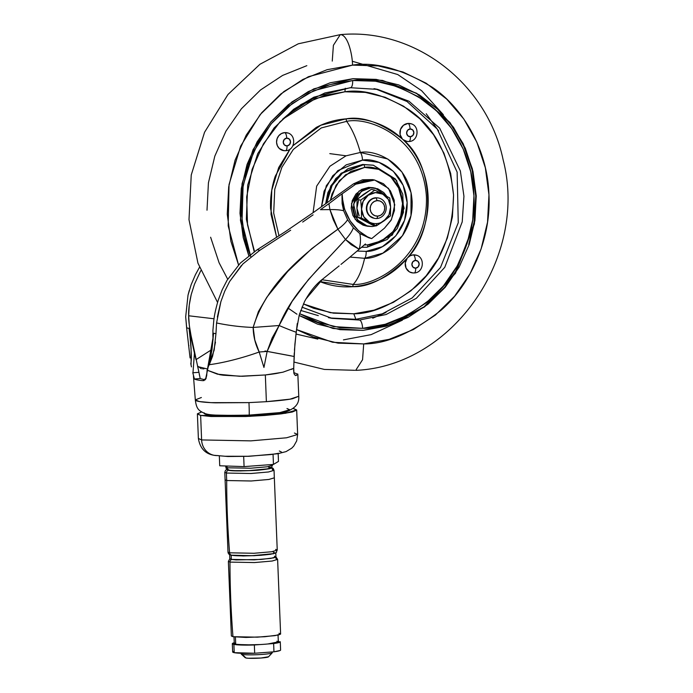 <?xml version="1.0" encoding="UTF-8"?>
<svg xmlns="http://www.w3.org/2000/svg" width="693" height="693" viewBox="0 0 693 693"><rect width="100%" height="100%" fill="white"/><g stroke="black" fill="none" stroke-linecap="round" stroke-linejoin="round"><path stroke-width="1.04" d="M374.22 218.304L369.508 215.904L367.273 212.708L366.372 208.818L366.952 204.807L368.919 201.299L371.976 198.83L376.108 197.86A10.378 9.676 -78.7 0 1 379.504 198.25A10.378 9.676 -78.7 0 1 386.14 209.295A10.378 9.676 -78.7 0 1 376.94 218.512A10.378 9.676 101.3 0 0 386.218 207.467A10.378 9.676 101.3 0 0 376.108 197.86L377.139 200.623A7.779 7.259 -78.7 0 1 384.719 207.831A7.779 7.259 -78.7 0 1 377.754 216.112L380.518 215.315L382.805 213.461L384.277 210.837L384.719 207.831L384.043 204.903L382.363 202.512L379.937 201.005L377.139 200.623L374.376 201.42L372.089 203.274L370.608 205.908L370.175 208.905L370.85 211.833L372.522 214.224L374.956 215.731L377.754 216.112L376.94 218.512L377.754 216.112A7.779 7.259 -78.7 0 1 370.175 208.905A7.779 7.259 -78.7 0 1 377.139 200.623L376.108 197.86A10.378 9.676 101.3 0 0 366.831 208.905A10.378 9.676 101.3 0 0 376.94 218.512A10.378 9.676 -78.7 0 1 373.553 218.122A10.378 9.676 -78.7 0 1 366.909 207.077A10.378 9.676 -78.7 0 1 376.108 197.86L375.649 197.765A10.378 9.676 101.3 0 0 366.45 206.982A10.378 9.676 101.3 0 0 373.085 218.026M359.182 215.861L356.921 208.255L357.779 217.299L372.669 225.164L376.29 225.883L372.669 225.164L357.779 217.299L361.391 218.018L376.29 225.883L383.87 220.963A15.567 14.51 -78.7 0 1 376.689 223.579L376.29 225.883L390.471 215.861L390.601 207.016L389.752 197.973L374.852 190.107L371.24 189.388L374.852 190.107L360.672 200.13L357.06 199.411L371.24 189.388L363.678 194.283L357.06 199.411L360.672 200.13L361.529 209.173L361.391 218.018L357.779 217.299L356.921 208.255L358.558 200.372M373.44 187.734L368.563 187.396L359.104 191.017L351.455 203.759L355.214 219.386L365.549 225.84L367.662 226.256L357.337 219.802L353.569 204.175L361.218 191.441L370.686 187.82L368.563 187.396L361.668 189.388L355.942 194.023L352.252 200.598L351.169 208.108L352.85 215.41L357.042 221.405L363.106 225.156L365.878 225.901M375.26 188.098L368.563 187.396L375.26 188.098L386.798 196.31L383.757 192.533L377.694 188.773L370.686 187.82L363.79 189.804L358.064 194.438L354.374 201.013L353.291 208.532L354.972 215.835L359.165 221.821L365.228 225.58L372.236 226.542L367.662 226.256M372.236 226.542L376.03 225.831L372.236 226.542M376.793 225.58L383.991 220.885M383.983 220.885L376.801 225.571M356.921 208.255L357.06 199.411L356.921 208.255M376.29 225.883L376.689 223.579A15.567 14.51 -78.7 0 1 369.334 222.046L376.29 225.883M382.857 194.17L374.852 190.107L360.672 200.13L361.529 209.173L361.391 218.018L369.334 222.046A15.567 14.51 -78.7 0 1 361.529 209.173A15.567 14.51 -78.7 0 1 368.26 195.218A15.567 14.51 -78.7 0 1 382.796 194.144A15.567 14.51 -78.7 0 1 390.601 207.016A15.567 14.51 -78.7 0 1 383.87 220.963L390.471 215.861L390.601 207.016L389.752 197.973M382.813 194.144L375.441 192.602L368.26 195.218L363.167 201.282L361.529 209.173L363.782 216.77L369.334 222.046A15.567 14.51 101.3 0 0 376.689 223.579A15.567 14.51 101.3 0 0 383.87 220.963L388.964 214.899L390.601 207.016L388.349 199.411L382.796 194.144M375.649 197.765L378.248 197.947M204.114 379.712L206.254 378.135M204.227 412.863L204.262 413.678L207.051 414.934L207.016 414.102C211.2 415.341 225.26 415.67 249.177 415.09C268.468 414.016 279.686 413.037 282.822 412.144L287.621 411.079C298.241 406.912 299.064 400.797 298.761 396.266L290.038 399.159L266.381 401.68L265.341 374.965L242.307 376.273L223.389 375.234L219.846 374.705L207.12 370.166L206.687 375.667L205.518 379.452L202.945 380.674C198.38 380.24 195.539 379.686 194.412 378.993L192.784 372.721A2.59 0.684 8.3 0 1 192.975 372.765L198.952 372.314L190.956 335.178C189.267 326.117 188.496 319.646 188.652 315.774L214.042 318.771L188.652 315.774C188.427 310.031 189.293 302.936 191.242 294.482L194.473 284.217L200.762 270.712L194.473 284.217L191.233 294.482L189.258 305.033L188.652 315.774L189.328 325.511L190.965 335.178L189.05 328.361C191.32 347.999 191.9 359.736 190.783 363.565L191.441 366.9M206.618 414.016L205.353 413.678M248.969 402.616L266.381 401.68L248.969 402.616A12.968 0.433 87.5 0 1 249.177 415.09A12.968 0.433 -92.5 0 0 248.969 402.616L211.053 402.65L199.367 401.542L195.313 399.878L196.483 400.831C199.073 401.801 205.345 402.468 215.306 402.832L248.969 402.616M193.442 375.831L195.313 399.878C196.483 409 198.527 410.784 205.518 413.73L207.016 414.102L207.051 414.934L249.099 415.757L279.877 413.141L289.795 410.291L286.044 411.997L276.368 413.617L245.772 415.887L215.913 415.861L207.051 414.934L204.279 413.548M195.313 399.878L201.377 397.513M282.146 372.34L265.341 374.965L266.381 401.68C279.677 400.649 288.461 399.644 292.732 398.666L298.761 396.266L297.843 374.255M293.728 372.565L297.825 374.255L296.214 375.485L294.681 374.896L293.953 373.492L293.728 368.295L291.406 369.421M205.145 379.859L200.199 378.569L194.412 378.993C195.539 379.686 198.38 380.24 202.945 380.674L205.518 379.452L208.255 366.684L207.12 370.166L217.42 374.159L239.605 376.264L265.341 374.965C278.933 373.362 276.524 373.293 283.004 372.167L293.728 368.295L294.118 356.479L267.143 351.412L263.946 367.455L259.182 352.009A51.88 9.191 163.6 0 1 209.286 364.691L208.255 366.684C210.1 363.063 211.867 351.914 213.548 333.238L215.947 333.714L214.163 350.13L208.255 366.684L211.954 349.991L213.548 333.238L215.947 333.714L216.562 322.955L215.947 333.714M190.073 357.978L186.634 327.876L189.05 328.361L194.438 353.144L192.975 372.765L198.952 372.314L197.548 366.034L201.299 368.745M211.824 349.567L196.006 359.65L211.824 349.567M207.372 368.979L197.929 366.623M265.021 350.996L291.112 355.873M212.838 333.723L213.011 339.475M199.471 375.294L199.22 373.778M202.495 368.806L204.002 368.867M294.447 350.199L296.162 332.224A51.88 4.773 -154.3 0 1 279.114 325.519L292.082 301.455L308.506 279.496L345.495 239.483L337.889 229.218L333.272 219.75L329.92 209.607L320.452 209.684L328.932 203.673L329.92 209.607L328.932 203.673L320.452 209.684L329.92 209.607A20.755 4.712 -3.8 0 1 333.255 209.589A20.755 4.712 -3.8 0 1 343.65 210.759L342.143 193.797L355.682 184.225L364.726 180.18L374.445 179.998L383.42 183.714L390.341 190.792L394.213 200.19L394.456 210.542L391.043 220.348L384.476 228.17L371.682 238.609L368.971 237.846L358.55 230.769L350.242 221.041L344.594 209.303L341.995 196.336L342.143 193.797L338.721 196.24L355.682 184.225L374.662 180.041L388.539 188.366L394.776 204.695L391.502 219.508L384.476 228.17L371.682 238.609L359.814 233.593A20.755 13.314 94.9 0 1 360.377 242.455A20.755 13.314 94.9 0 1 359.095 249.255L351.195 244.716L345.495 239.483C321.543 266.251 293.165 291.19 279.114 325.519L267.143 351.412L294.118 356.479L294.282 352.867M215.471 342.125L212.569 356.254L209.286 364.691A51.88 9.191 -16.4 0 0 259.182 352.009C255.284 344.144 253.283 335.958 253.17 327.442A51.88 12.102 -172.6 0 1 216.562 322.955A51.88 12.102 7.4 0 0 253.17 327.442L279.114 325.519A51.88 4.773 25.7 0 0 296.162 332.224L299.263 314.856L304.556 301.507C309.962 291.588 316.008 284.121 322.704 279.088L339.128 265.895M350.034 257.034L365.436 243.971M328.932 203.673L335.516 198.718L328.941 203.673M191.069 365.176L191.112 348.518L190.436 338.427L189.05 328.361L186.634 327.876L185.689 316.805L188.02 295.157L189.276 290.428M188.843 345.868L188.773 345.192M186.781 328.932L185.689 316.805L188.02 295.157L191.155 284.684L195.409 274.74L191.155 284.684M267.143 351.412L263.946 367.455L259.182 352.009L267.143 351.412L259.182 352.009L254.799 339.968L253.17 327.442L279.114 325.519L272.124 337.985L267.143 351.412M337.889 229.218L311.668 248.709L287.803 271.379L266.874 297.176L258.385 311.651L253.17 327.442C266.025 284.13 303.421 253.621 337.889 229.218A20.755 6.202 -31.6 0 0 347.565 219.707L343.65 210.759L342.125 203.638L341.995 196.336C344.066 215.393 353.058 229.227 368.971 237.846L359.814 233.593L353.361 227.789L347.565 219.707L343.65 210.759A20.755 4.712 176.2 0 0 333.255 209.589A20.755 4.712 176.2 0 0 329.92 209.607L337.889 229.218L345.495 239.483A20.755 7.277 -43.4 0 0 353.361 227.789L347.565 219.707A20.755 6.202 148.4 0 1 337.889 229.218M302.676 222.063L313.097 214.856M242.862 263.972L259.866 250.26L290.679 230.197L259.866 250.26L242.862 263.972L229.634 281.488L224.705 291.277L220.894 301.628L216.562 322.955M353.361 227.789A20.755 7.277 136.6 0 1 345.495 239.483L359.095 249.255A20.755 13.314 -85.1 0 0 360.377 242.455A20.755 13.314 -85.1 0 0 359.814 233.593L353.361 227.789M294.664 374.887L296.214 375.485L295.513 375.511M293.641 371.188L293.754 367.732M296.214 375.485L297.756 373.977M374.662 180.041L372.539 179.617L353.56 183.81L355.682 184.225L353.56 183.81L313.634 212.327L285.923 231.28L257.207 249.731L240.315 263.089L227.131 280.18L222.193 289.769L218.338 299.913C215.861 308.246 214.336 315.202 213.765 320.781L212.916 330.362L213.046 339.882M293.875 363.877L294.915 344.1L297.28 323.492M305.786 299.203L322.704 279.088M213.227 336.564L207.692 367.966M217.351 317.013L220.85 301.767M224.705 291.277L229.634 281.488L241.398 265.514M259.866 250.26L257.207 249.731L259.866 250.26M199.454 267.342L195.409 274.74M335.516 198.718L338.721 196.24M350.71 256.479L340.982 264.397M372.591 179.626L362.604 179.756L353.56 183.81L313.634 212.327M202.945 380.674L204.123 380.518M196.006 359.65L194.447 353.144L192.975 372.765A2.59 0.684 -171.7 0 0 192.784 372.721L192.888 373.163M198.952 372.314L200.199 378.569L194.412 378.993L193.737 377.2M286.989 408.532L289.778 409.771L279.833 412.604L249.177 415.09C223.813 415.627 209.762 415.298 207.016 414.102M268.537 656.765L261.027 658.021L248.389 658.255L245.98 658.004L242.186 654.4A15.567 1.412 -2.3 0 0 258.61 654.651A15.567 1.412 -2.3 0 0 272.167 652.875M234 636.876L234.269 643.624L235.707 644.265C237.673 644.975 245.816 645.07 260.135 644.551A22.055 2.001 -2.3 0 0 267.844 643.979A22.055 2.001 177.7 0 1 260.135 644.551L254.348 644.984A23.995 2.174 177.7 0 1 233.887 644.403L234.217 652.667A23.995 2.174 -2.3 0 0 254.677 653.248L254.348 644.984L233.887 644.403L232.796 643.243L234.234 642.757A23.995 2.174 177.7 0 0 232.32 643.693A23.995 2.174 177.7 0 0 233.887 644.403L234.217 652.667L233.134 651.507M271.206 464.587L272.54 465.228L267.325 466.779L250.563 468.225L227.399 467.792L226.602 466.008L227.399 467.792L225.883 467.108L225.537 465.973M272.54 465.228C270.027 468.624 275.779 466.735 264.917 469.395C254.955 470.885 233.671 471.292 229.314 470.157A2.59 2.417 -78.7 0 1 227.399 467.792A2.59 2.417 101.3 0 0 229.279 470.149C227.113 469.923 225.97 468.91 225.883 467.108L227.399 467.792L250.563 468.225L267.325 466.779L272.54 465.228L272.626 464.483M275.641 549.384L277.243 550.112C275.268 553.161 279.27 552.269 269.568 554.322C259.139 555.933 236.14 556.384 231.514 555.171C229.374 554.937 228.205 553.915 227.997 552.087L229.6 552.806L227.997 552.087L225.095 479.799L226.698 480.526L225.095 479.799L224.792 472.323L226.394 473.042A2.59 2.417 -78.7 0 1 228.716 470.278L227.287 469.568L228.716 470.278A2.59 2.417 101.3 0 0 226.394 473.042L224.792 472.323L225.502 470.339L227.07 469.291M271.379 467.628A2.59 2.417 -78.7 0 1 272.436 469.62L274.038 470.339L268.537 471.976L250.84 473.51L226.394 473.042L226.698 480.526L226.394 473.042L250.84 473.51L268.537 471.976L274.038 470.339L273.172 468.425L271.526 467.506M229.6 552.806A847.816 790.341 -78.7 0 1 226.698 480.526A847.816 790.341 101.3 0 0 229.6 552.806A2.59 2.417 101.3 0 0 231.479 555.162A2.59 2.417 -78.7 0 1 229.6 552.806L253.976 553.274L271.682 551.749L277.243 550.121L271.743 551.741L254.045 553.274L229.6 552.806M229.652 554.608L229.816 558.74L231.323 559.416L231.159 555.284L229.652 554.573M231.375 635.905L232.969 636.702L231.367 635.992L228.369 561.373L229.972 562.101A2.59 2.417 -78.7 0 1 231.67 559.476A2.59 2.417 101.3 0 0 229.972 562.101L228.369 561.373L229.825 558.766M275.563 557.293A2.59 2.417 -78.7 0 1 276.013 558.679L277.616 559.39L272.176 561.027L254.487 562.56L229.972 562.101A903.17 841.943 101.3 0 0 232.969 636.702A903.17 841.943 -78.7 0 1 229.972 562.101L254.418 562.569L272.115 561.035L277.616 559.398L275.961 556.912M235.447 642.922L234.269 643.65L235.707 644.265L235.412 637.04L235.707 644.265L245.426 644.914L260.135 644.551L254.348 644.984L254.677 653.248L273.96 651.81A23.995 2.174 -2.3 0 0 280.587 649.956M218.035 455.544A16.866 15.722 -78.7 0 1 213.834 455.249A16.866 15.722 -78.7 0 1 201.611 439.934L198.38 438.478L201.611 439.934L200.632 415.41L197.392 413.955L201.646 411.945M293.122 408.446L296.647 410.117L292.307 412.006L281.081 413.886L264.665 415.471L245.565 416.519L210.906 416.493L200.632 415.41L197.41 413.799L201.75 411.919M224.827 456.254L247.722 456.28L271.18 454.53L278.603 453.291M281.462 452.044L279.34 450.987M294.412 433.03L297.652 434.485L286.564 437.785L250.892 440.869L201.611 439.934A16.866 15.722 101.3 0 0 213.834 455.249M200.632 415.41L201.611 439.934L250.892 440.869L286.564 437.785L297.652 434.485L296.673 409.961L285.585 413.262L249.904 416.346L200.632 415.41M293.434 408.506L296.673 409.961M219.724 465.774L219.334 456.029L219.724 465.774L244.083 466.606L273.458 464.423L278.482 461.408L278.17 453.664L278.482 461.408L273.458 464.423L273.059 454.426L273.458 464.423L244.083 466.606L243.676 456.47L244.083 466.606L219.724 465.774M280.258 641.701A23.995 2.174 177.7 0 1 273.631 643.554L267.844 643.979L278.335 641.857L278.058 635.109M277.616 559.39L280.613 634.017L275.052 635.646L257.346 637.17L232.969 636.702L245.894 637.439L264.735 636.737L278.447 635.013L280.604 634.078L279.01 633.281M229.825 558.662L231.323 559.416L236.105 559.918L261.088 559.442L273.934 557.83L275.953 556.955L274.454 556.21M275.788 552.754L273.77 553.698L260.914 555.31L243.269 555.968L231.159 555.284L231.323 559.416L254.227 559.849L270.807 558.411L275.961 556.886L275.788 552.754L270.642 554.287L254.062 555.717L231.159 555.284L229.66 554.539M232.129 555.206L252.07 555.708L272.817 553.698M274.749 552.858L273.319 552.148M277.243 550.121L274.341 477.824L268.901 479.452L251.212 480.985L226.698 480.526L251.143 480.994L268.841 479.461L274.341 477.832L274.038 470.339M269.906 467.221C274.774 467.87 270.521 468.901 257.138 470.304C240.722 471.11 231.245 471.101 228.716 470.278L240.28 470.937L257.138 470.304L269.412 468.771L271.275 467.706M234.225 470.642L248.7 470.66L268.226 468.771M270.036 467.983L268.693 467.307M232.32 643.702L232.657 651.957A23.995 2.174 -2.3 0 0 234.217 652.667L254.677 653.248L273.96 651.81L273.631 643.554L273.96 651.81L280.128 650.493M278.3 640.999L279.799 642.238L273.631 643.554L267.844 643.979L277.157 642.55L278.326 641.822L276.897 641.207M271.89 653.031A15.567 1.412 177.7 0 1 257.813 654.686A15.567 1.412 177.7 0 1 242.186 654.4L245.218 657.631M245.98 658.004A11.677 1.057 -2.3 0 0 257.701 658.22A11.677 1.057 -2.3 0 0 268.26 656.973M292.862 145.773L320.764 125.251L345.989 118.875L346.639 121.353A84.312 29.539 85.7 0 1 360.36 152.469C374.8 149.264 409.901 162.578 412.153 201.698C413.054 240.913 379.227 259.355 364.605 258.307A7.779 2.729 -94.3 0 0 366.155 251.377A7.779 2.729 85.7 0 1 364.605 258.307L349.982 257.077L364.605 258.307L382.934 253.136L402.468 235.75L410.975 215.688L411.053 192.654L401.975 172.037L387.733 158.983L360.36 152.469A7.779 2.729 85.7 0 1 362.491 160.144L346.249 164.83L332.753 175.753L324.064 191.242L321.465 206.809L326.308 185.741L337.786 170.625L362.491 160.144A7.779 2.729 -94.3 0 0 360.36 152.469L346.015 155.83L329.92 166.251L316.658 186.14L313.071 212.716L316.658 186.14L329.92 166.251L346.015 155.83L360.36 152.469A84.312 29.539 -94.3 0 0 346.639 121.353C368.893 116.415 422.981 136.928 426.446 197.202C427.832 257.631 375.71 286.036 353.187 284.425A84.312 29.539 -94.3 0 0 364.605 258.307A84.312 29.539 85.7 0 1 353.187 284.425L321.907 279.738L353.187 284.425L352.728 286.685L319.785 281.566L322.505 282.597C332.276 286.096 342.351 287.456 352.728 286.685C363.115 285.914 373.016 283.065 382.449 278.144C391.874 273.224 400.121 266.597 407.181 258.264A9.078 8.463 101.3 0 0 410.906 272.54A9.078 8.463 101.3 0 0 414.042 272.938A5.189 1.819 -94.3 0 0 414.232 272.947A5.189 1.819 -94.3 0 0 415.679 268.148A3.889 3.63 -78.7 0 1 411.885 264.544A3.889 3.63 -78.7 0 1 415.367 260.403A5.189 1.819 -94.3 0 0 413.314 254.868A9.078 8.463 101.3 0 0 407.683 257.675L407.181 258.264C387.378 277.746 369.222 287.223 352.728 286.685L353.187 284.425C375.71 286.036 427.832 257.631 426.446 197.202C422.981 136.928 368.893 116.415 346.639 121.353L345.989 118.875C362.344 115.896 381.141 122.618 402.399 139.05L402.936 139.57A9.078 8.463 101.3 0 0 406.254 141.303A9.078 8.463 101.3 0 0 408.766 141.519A5.189 1.819 -94.3 0 0 408.957 141.528A5.189 1.819 -94.3 0 0 410.403 136.72A3.889 3.63 -78.7 0 1 406.609 133.117A3.889 3.63 -78.7 0 1 410.091 128.976A5.189 1.819 -94.3 0 0 408.038 123.449A9.078 8.463 101.3 0 0 400.493 129.418A9.078 8.463 101.3 0 0 402.399 139.05C394.707 131.817 385.984 126.455 376.212 122.956C366.45 119.465 356.375 118.105 345.989 118.875C335.611 119.646 325.701 122.488 316.277 127.417L292.862 145.764M287.907 133.039L284.676 132.614A9.078 8.463 101.3 0 0 276.628 140.679A9.078 8.463 101.3 0 0 282.441 150.346A9.078 8.463 101.3 0 0 285.403 150.684A5.189 1.819 -94.3 0 0 285.594 150.693A5.189 1.819 -94.3 0 0 287.041 145.894A3.889 3.63 -78.7 0 1 283.246 142.29A3.889 3.63 -78.7 0 1 286.729 138.15A5.189 1.819 -94.3 0 0 284.676 132.614L281.462 133.55L278.785 135.707L277.07 138.773L276.559 142.282L277.347 145.695L279.305 148.484L283.844 150.65M300.693 310.429L318.286 315.618L300.693 310.429M373.986 88.652L377.676 89.388L408.974 101.221L439.648 128.118L460.36 170.954L463.938 196.232L462.222 221.873L444.767 267.325L416.328 298.319L386.192 314.492L359.554 320.045A7.779 2.729 85.7 0 1 362.621 328.335L339.839 327.642L317.74 322.21L299.601 313.721L333.463 326.576L362.621 328.335A7.779 2.729 -94.3 0 0 359.554 320.045L332.094 318.373L301.94 307.181M254.192 251.663L246.353 219.196L247.687 185.135L257.709 153.69L274.056 127.988L293.667 109.269L313.912 97.167L350.216 87.716A7.779 2.729 -94.3 0 0 350.511 87.734A7.779 2.729 -94.3 0 0 352.668 80.518L313.721 90.705L292.013 103.768L271.015 123.969L253.612 151.706L243.104 185.551L242.013 222.089L250.779 256.739M355.864 319.308L353.82 313.782C371.985 313.912 392.533 304.963 415.445 286.937C439.951 265.774 452.659 235.144 453.551 195.036C449.454 155.293 434.372 126.724 408.307 109.329C384.087 94.802 362.95 88.947 344.906 91.779L345.287 88.254L344.906 91.779L365.315 92.403L385.117 97.263L403.543 106.185L419.88 118.815L433.515 134.667L443.91 153.144L450.675 173.527L453.551 195.036L452.416 216.84L447.323 238.097L438.47 258.004L426.186 275.788L410.949 290.774L393.355 302.365L374.064 310.135L353.82 313.782L333.411 313.158L313.608 308.29L303.369 303.932L330.431 312.708L353.82 313.782L355.864 319.308L382.285 313.834L412.17 297.938L440.505 267.489L458.255 222.696L457.137 172.124L437.231 129.045L407.042 101.525L375.831 89.042L407.042 101.525L437.231 129.045L457.137 172.124L458.255 222.696L440.505 267.489L412.17 297.938L382.285 313.834L355.864 319.308L359.554 320.045L355.864 319.308L330.266 317.992L355.864 319.308M361.772 247.271L367.039 247.254L392.342 235.031L404.132 208.342L396.595 180.449L373.397 165.237L363.634 164.648A2.59 0.91 85.7 0 1 364.657 167.411L350.866 171.396L339.414 180.665L332.042 193.815L330.37 200.485L336.122 185.187L345.625 174.731L364.657 167.411C375.225 165.064 400.909 174.809 402.555 203.43C403.213 232.129 378.465 245.617 367.766 244.854L364.371 244.941L367.766 244.854A2.59 0.91 85.7 0 1 367.047 247.254A2.59 0.91 -94.3 0 0 367.766 244.854L381.557 240.869L393.009 231.601L400.389 218.451L402.555 203.43L399.194 188.817L390.809 176.845L378.681 169.326L364.657 167.411A2.59 0.91 -94.3 0 0 363.634 164.648L342.368 173.207L332.077 185.507L326.663 203.136L332.077 185.507L342.368 173.207L363.634 164.648L362.664 164.458L341.129 173.241L330.804 185.88L325.623 203.872L327.876 192.611L335.741 178.586L347.955 168.702L362.664 164.458L373.397 165.237L395.426 179.011L402.798 194.248L403.456 212.344L397.245 228.508L387.136 239.527L366.952 247.254A2.59 0.91 -94.3 0 0 367.047 247.254A2.59 0.91 85.7 0 1 366.952 247.254L361.772 247.271L366.952 247.254M402.936 139.57C433.723 164.094 436.321 228.725 407.683 257.675C414.674 249.272 419.941 239.813 423.475 229.296C427.018 218.771 428.56 207.987 428.118 196.925C427.676 185.863 425.268 175.372 420.911 165.436C416.554 155.501 410.559 146.881 402.936 139.57L407.146 141.476M426.23 113.747L438.617 130.942M363.704 343.919L332.579 342.255L296.465 329.53L313.21 337.023L338.071 343.139L363.704 343.919L362.56 359.71L355.691 370.357L362.56 359.71L363.704 343.919L389.128 339.345L413.357 329.582L435.455 315.02L454.591 296.214L470.01 273.874L481.133 248.882L487.534 222.176L488.955 194.794L485.343 167.784L476.853 142.186L463.79 118.988L446.673 99.073L426.143 83.212L403.005 72.011L378.144 65.904L352.512 65.125C352.581 56.895 348.752 36.59 341.242 34.711L340.263 34.65L341.242 34.711C348.752 36.59 352.581 56.895 352.512 65.125C375.182 61.573 401.723 68.919 432.137 87.171C461.096 106.471 487.569 147.436 488.955 194.794C491.372 242.074 468.338 286.72 441.094 310.204C412.318 332.848 386.521 344.083 363.704 343.919M238.539 264.934L228.196 225.927L229.036 184.598L240.627 146.154L260.17 114.596L283.87 91.571L308.428 76.698L352.512 65.125L327.087 69.698L302.867 79.452L280.76 94.023L261.633 112.829L246.206 135.161L235.083 160.161L228.69 186.867L227.269 214.25L230.873 241.251L238.539 264.934M333.194 328.508L363.167 330.362L391.536 324.272L424.151 306.782L454.946 273.276L473.891 224.116L475.796 196.37L471.976 169.005L462.881 143.919L449.627 122.557L416.467 93.347L382.562 80.44L416.71 93.312L449.93 122.444L463.227 143.78L472.375 168.858L476.247 196.24L474.384 224.012L455.483 273.25L424.67 306.826L392.021 324.35L363.167 330.362L333.177 328.508M332.943 328.456L299.081 315.48L317.576 324.142L340.02 329.66L363.167 330.362L386.114 326.23L407.986 317.429L427.936 304.279L445.209 287.3L459.13 267.134L469.178 244.568L474.948 220.461L476.23 195.738L472.972 171.362L465.306 148.25L453.517 127.304L438.063 109.329L419.534 95.01L398.64 84.892L376.195 79.383L353.058 78.673L330.111 82.805L308.238 91.615L288.279 104.764L271.006 121.743L257.086 141.909L247.046 164.475L241.268 188.583L239.986 213.297L243.243 237.682L248.752 255.596L240.462 220.435L242.074 183.654L253.023 149.74L270.755 122.055L291.961 101.897L313.834 88.86L353.058 78.673L382.337 80.397M346.639 121.353L321.249 127.945L293.356 149.402L281.869 167.316L274.757 189.25L273.683 213.063L279.01 235.845L273.683 213.063L274.757 189.25L281.869 167.316L293.356 149.402L321.249 127.945L346.639 121.353M366.155 251.377L357.302 251.057L366.155 251.377L382.406 246.682L395.894 235.767L404.582 220.27L407.146 202.573L403.179 185.36L393.303 171.249L379.019 162.396L362.491 160.144C374.948 157.372 405.206 168.849 407.146 202.573C407.917 236.382 378.759 252.278 366.155 251.377M373.397 165.237L362.664 164.458L373.059 165.177M282.571 119.274L287.768 114.787L305.37 103.188L324.662 95.417L344.906 91.779L315.549 98.527L282.545 119.291M411.313 123.891L408.038 123.449L403.465 125.26L400.493 129.418L400.095 134.581L402.399 139.05M290.116 149.012L275.242 176.265C271.708 186.781 270.157 197.574 270.608 208.636L276.663 237.378L271.015 214.31L271.786 190.073L278.681 167.567L290.116 149.012M407.181 258.264L405.258 263.054L406.063 268.122L409.346 271.821L412.837 272.947M416.588 255.319L413.314 254.868L410.265 255.717L407.683 257.675M254.504 251.455L247.505 224.775L246.682 196.881L252.105 169.378L263.444 143.875L280.041 121.847L300.918 104.548L324.861 92.966L350.485 87.734L377.676 89.388L408.974 101.221L439.648 128.118L460.36 170.954L463.938 196.232L462.222 221.873L444.767 267.325L416.328 298.319L386.192 314.492L359.554 320.045L332.094 318.373L301.957 307.138M419.074 94.915L437.604 109.234L453.057 127.209L464.847 148.155L472.513 171.266L475.77 195.651L474.488 220.365L468.711 244.473M458.671 267.039L444.75 287.205L427.477 304.184M407.519 317.333L385.654 326.143M362.699 330.275L339.561 329.565M350.216 87.716A7.779 2.729 85.7 0 0 350.511 87.734A7.779 2.729 85.7 0 0 352.668 80.518C372.817 77.365 396.413 83.896 423.449 100.113C449.194 117.273 472.721 153.69 473.951 195.781C476.108 237.812 455.63 277.495 431.41 298.371C405.838 318.494 382.908 328.491 362.621 328.335L385.221 324.272L406.756 315.592L426.403 302.65L443.407 285.932L457.12 266.077L467.004 243.858L472.687 220.123L473.951 195.781L470.746 171.777L463.193 149.021L451.585 128.404L436.373 110.698L418.13 96.596L397.557 86.642L375.459 81.211L352.668 80.518L330.076 84.589L308.541 93.26L288.894 106.202L271.89 122.93L258.177 142.775L248.293 164.995L242.611 188.73L241.346 213.072L244.551 237.084L249.956 254.669M296.968 314.206L288.028 308.09M293.927 362.049L324.359 369.43L354.721 370.296M343.451 339.882L371.136 334.632L402.425 320.157M443.329 114.666L421.613 90.705L397.756 74.549L352.261 61.235M332.25 61.088L333.402 45.296L340.263 34.65L298.276 43.806L259.944 64.267L227.971 94.491L204.539 132.294L191.242 175L188.99 219.655L197.947 263.149L217.567 302.434M306.834 65.67L282.605 75.424L260.499 89.986L241.372 108.801L225.944 131.133L214.821 156.133L208.428 182.831L207.008 210.213M210.611 237.223L219.109 262.82L227.702 279.218M295.946 334.035L317.818 339.102M346.084 155.804L329.799 153.629M386.027 312.465L372.739 318.2M411.01 123.787A9.078 8.463 101.3 0 0 408.038 123.449A5.189 1.819 85.7 0 1 410.091 128.976L407.562 130.301L406.609 133.117L407.787 135.776L410.403 136.72L412.924 135.395L413.877 132.58L412.707 129.92L410.091 128.976A3.889 3.63 -78.7 0 1 413.877 132.58A3.889 3.63 -78.7 0 1 410.403 136.72A5.189 1.819 85.7 0 1 408.957 141.528A5.189 1.819 85.7 0 1 408.766 141.519M287.82 133.013A9.078 8.463 101.3 0 0 284.676 132.614A5.189 1.819 85.7 0 1 286.729 138.15L284.199 139.475L283.246 142.29L284.425 144.95L287.041 145.894L289.561 144.568L290.514 141.744L289.345 139.085L286.729 138.15A3.889 3.63 -78.7 0 1 290.514 141.744A3.889 3.63 -78.7 0 1 287.041 145.894A5.189 1.819 85.7 0 1 285.594 150.693A5.189 1.819 85.7 0 1 285.403 150.684M416.285 255.215A9.078 8.463 101.3 0 0 413.314 254.868A5.189 1.819 85.7 0 1 415.367 260.403L412.846 261.729L411.885 264.544L413.063 267.203L415.679 268.148L418.2 266.822L419.152 263.998L417.983 261.348L415.367 260.403A3.889 3.63 -78.7 0 1 419.152 263.998A3.889 3.63 -78.7 0 1 415.679 268.148A5.189 1.819 85.7 0 1 414.232 272.947A5.189 1.819 85.7 0 1 414.042 272.938M374.497 218.364L374.038 218.269M378.551 198.007L378.092 197.921M245.27 657.752L241.242 654.071M241.147 653.274L241.173 653.949M297.652 434.485L296.691 440.869L293.797 446.041L291.744 448.172L286.096 451.593L277.763 453.733L249.012 456.297L227.945 456.505L214.076 455.301C205.232 453.846 200 448.241 198.38 438.478L197.392 413.955M280.275 641.779L280.604 650.034M272.245 651.94L272.28 652.693M268.503 656.825L272.219 652.832M411.911 272.808L414.223 272.955C424.177 272.765 425.363 256.453 415.454 254.998M283.272 150.554L285.585 150.702C295.539 150.511 296.725 134.199 286.815 132.744M406.626 141.389L408.939 141.528C418.901 141.337 420.088 125.035 410.178 123.579M402.468 235.75C411.114 222.54 413.972 208.169 411.053 192.654M328.413 317.637L332.094 318.373M355.691 370.357C452.78 366.233 528.378 256.921 503.144 159.884C487.491 83.896 415.046 27.573 340.263 34.65"/></g></svg>
